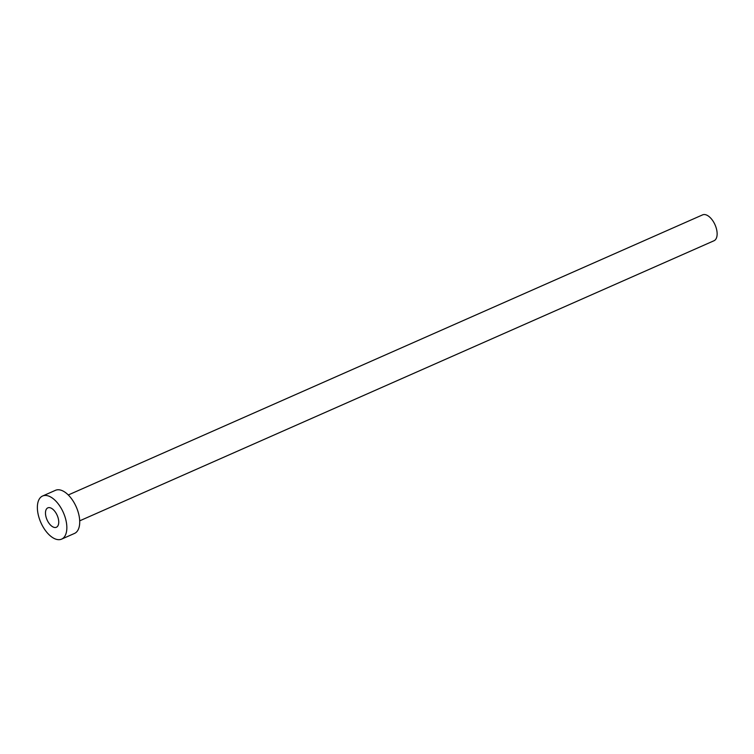 <?xml version="1.0" encoding="UTF-8"?>
<svg xmlns="http://www.w3.org/2000/svg" width="754" height="754" viewBox="0 0 754 754"><rect width="100%" height="100%" fill="white"/><g stroke="black" fill="none" stroke-linecap="round" stroke-linejoin="round"><path stroke-width="1.13" d="M58.115 517.932A10.603 5.542 -113.8 0 0 47.822 507.866A10.603 5.542 -113.8 0 0 46.098 517.197A10.603 5.542 -113.8 0 0 56.39 527.263A10.603 5.542 -113.8 0 0 58.115 517.932M68.275 494.973L702.577 214.881A14.137 7.389 66.2 0 1 716.3 228.302A14.137 7.389 66.2 0 1 714 240.752L79.698 520.835M42.592 496.009L55.457 490.326A23.562 12.309 66.2 0 1 78.331 512.692A23.562 12.309 66.2 0 1 74.495 533.436L61.621 539.119A23.562 12.309 66.2 0 1 38.756 516.744A23.562 12.309 66.2 0 1 42.592 496.009A23.562 12.309 66.2 0 1 65.457 518.375A23.562 12.309 66.2 0 1 61.621 539.119"/></g></svg>
